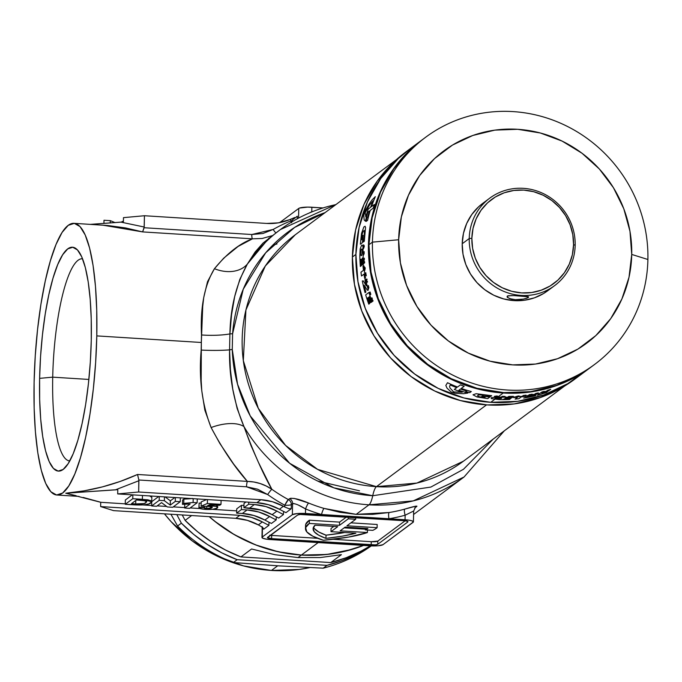 <?xml version="1.0" encoding="UTF-8"?>
<svg xmlns="http://www.w3.org/2000/svg" width="682" height="682" viewBox="0 0 682 682"><rect width="100%" height="100%" fill="white"/><g stroke="black" fill="none" stroke-linecap="round" stroke-linejoin="round"><path stroke-width="1.02" d="M82.539 258.776A101.268 22.574 -86.4 0 0 52.719 377.163L39.616 378.357A112.163 25.004 93.6 0 1 78.021 250.558A112.163 25.004 93.6 0 1 91.277 339.994L91.226 318.844L90.195 299.245L88.208 281.947L85.344 267.617L81.721 256.807L77.467 249.936L72.752 247.259L67.757 248.879L62.676 254.744L57.697 264.616L53.017 278.128L48.814 294.752L45.251 313.848L42.463 334.692L40.562 356.473L39.616 378.357L39.658 399.507L40.698 419.106L42.685 436.403L45.549 450.734L49.172 461.543L53.426 468.415L58.141 471.092L63.136 469.472L68.217 463.607L73.196 453.735L77.876 440.222L82.079 423.599L85.642 404.503L88.421 383.659L90.331 361.878L91.277 339.994A112.163 25.004 93.6 0 1 64.287 468.508A112.163 25.004 93.6 0 1 39.616 378.357L52.719 377.163A101.268 22.574 93.6 0 1 82.411 258.768A101.268 22.574 93.6 0 1 82.539 258.776M317.676 481.049L359.491 490.81M279.006 230.576A154.089 147.61 53.4 0 0 247.361 264.062L239.825 279.356L234.702 296.525L231.539 314.837L229.902 333.916L229.57 349.875A21.781 3.666 -1.9 0 1 232.264 349.465A147.551 141.353 -126.6 0 0 372.73 495.729L333.848 487.818L289.662 463.291L250.234 415.926L237.549 384.205L232.264 349.465A21.781 3.666 178.1 0 0 229.57 349.875L230.397 369.593L232.767 389.183L237.123 408.433L243.96 426.582A154.089 147.61 53.4 0 0 369.013 504.816A154.089 147.61 -126.6 0 1 243.96 426.582L251.061 445.696L258.41 462.319L271.837 489.267A154.089 147.61 53.4 0 0 288.375 499.574L290.677 498.252L294.36 498.457L308.614 503.043A154.089 147.61 53.4 0 0 324.035 508.414L340.011 512.293L356.175 514.356L369.013 504.816A21.781 4.859 -86.4 0 0 372.73 495.729A21.781 4.859 93.6 0 1 376.447 486.65L486.539 404.878L376.447 486.65A141.021 135.096 53.4 0 1 249.058 386.114A141.021 135.096 53.4 0 1 295.272 234.761L265.324 265.989L245.921 309.986L243.321 360.633L258.299 408.322L285.545 445.389L317.633 469.395L376.447 486.65A21.781 4.859 -86.4 0 0 372.73 495.729L430.845 487.076L463.47 469.293L493.248 439.046L463.47 469.293L430.845 487.076L372.73 495.729A21.781 4.859 93.6 0 1 369.013 504.816L413.258 500.886L464.067 476.991A154.089 147.61 -126.6 0 1 369.013 504.816L356.175 514.356L372.73 514.347L389.183 512.514A154.089 147.61 53.4 0 0 404.801 509.104L415.952 506.121L416.958 506.206L414.716 507.979L416.514 506.641A5.447 5.217 53.4 0 0 415.389 507.28M232.596 333.737A147.551 141.353 -126.6 0 1 325.084 212.622L294.641 227.413L265.699 252.783L243.261 289.177L232.596 333.737A21.781 4.186 -175.7 0 0 229.902 333.916A21.781 4.186 4.3 0 1 232.596 333.737L232.264 349.465L232.596 333.737M463.436 461.185L416.941 483.052L376.447 486.65A141.021 135.096 53.4 0 0 463.436 461.185L564.653 386.012M305.476 528.618A116.52 21.031 1.2 0 0 323.404 540.28L348.8 537.041L367.402 532.54L340.148 530.826L367.402 532.54L367.462 530.016L367.402 532.54A116.52 21.031 1.2 0 1 323.404 540.28L312.833 536.205L306.832 531.926L305.638 527.604L309.313 523.426L339.508 525.328L348.28 518.814L355.697 519.275L346.916 525.796L377.112 527.697L377.18 524.484L350.915 522.83L377.18 524.484L377.112 527.697A116.52 21.031 1.2 0 1 376.481 528.192A116.52 21.031 1.2 0 1 372.815 530.357L365.347 529.888L365.382 528.371L365.347 529.888A108.898 19.659 -178.8 0 0 367.879 528.533L345.169 527.101L340.148 530.826L345.169 527.101L367.879 528.533A108.898 19.659 1.2 0 1 365.347 529.888L372.815 530.357A116.52 21.031 1.2 0 0 376.481 528.192A116.52 21.031 1.2 0 0 377.112 527.697L346.916 525.796L355.697 519.275L355.731 517.664L355.697 519.275L348.28 518.814L348.314 517.195L348.28 518.814L339.508 525.328L339.568 522.114L346.362 517.075L339.568 522.114L309.381 520.213L309.313 523.426L339.508 525.328L339.568 522.114L309.381 520.213A116.52 21.031 -178.8 0 0 305.545 525.413L305.476 528.618A116.52 21.031 1.2 0 1 309.313 523.426L309.381 520.213L305.707 524.39L305.545 525.49M99.257 501.833L100.731 502.302L100.646 506.581L239.817 515.353L100.646 506.581L113.579 510.63L235.802 518.329L113.579 510.63L100.646 506.581L100.731 502.302L125.258 503.845L100.731 502.302L65.745 493.222L75.992 495.678L65.745 493.222L84.193 490.835L102.445 486.88L120.305 481.407L137.542 474.476L247.344 481.398L233.611 464.007L219.817 443.411L211.113 427.554L204.856 410.172L201.778 390.777L201.173 380.752L201.335 342.483L96.793 335.894A136.119 30.349 93.6 0 1 56.887 495.021A136.119 30.349 93.6 0 1 34.1 382.457A136.119 30.349 93.6 0 1 74.006 223.329A136.119 30.349 93.6 0 1 96.793 335.894L201.335 342.483L202.716 306.44L203.713 297.642L207.507 281.717L214.438 268.708L223.696 258.171L238.171 246.398L252.425 238.828L142.623 231.906L125.616 227.941L107.927 225.529L74.006 223.329M88.873 379.439L52.719 377.163L88.873 379.439M363.566 545.438L345.024 551.278L330.676 553.989L316.073 555.259L301.367 555.063L297.983 557.578L301.367 555.063L286.687 553.409L272.186 550.306L257.984 545.796L244.241 539.914L231.07 532.719L218.615 524.279L209.204 516.658L214.506 521.099L234.199 534.569L255.588 544.875L278.154 551.764L301.367 555.063A154.089 147.61 -126.6 0 1 209.204 516.658A154.089 147.61 53.4 0 0 301.367 555.063A154.089 147.61 53.4 0 0 363.566 545.438A154.089 147.61 -126.6 0 1 301.367 555.063L318.179 542.574L301.367 555.063L326.891 554.457L351.767 549.47L363.574 545.438M336.166 204.387L280.319 229.595L262.996 243.09L255.111 252.016L247.361 264.062A154.089 147.61 -126.6 0 1 280.319 229.595A154.089 147.61 -126.6 0 1 335.868 204.617M291.649 222.784L290.737 220.942A5.447 0.98 -178.8 0 0 293.32 220.994A5.447 0.98 1.2 0 1 290.737 220.942L290.771 219.178A161.165 154.396 -126.6 0 0 289.415 219.723A54.449 52.156 -126.6 0 1 266.671 223.432L144.448 215.734L266.671 223.432L278.299 222.861L289.415 219.723A161.165 154.396 -126.6 0 1 290.771 219.178L290.737 220.942A159.528 152.828 53.4 0 0 273.209 229.433L262.954 233.491L251.803 234.514L144.132 227.728L144.448 215.734L123.485 217.643L123.391 221.923L90.51 224.361M243.96 505.464L241.496 505.311L236.731 508.849L236.637 513.128L242.323 513.486L253.9 515.524L264.863 520.051A161.165 154.396 53.4 0 0 271.436 523.452L276.193 519.914A161.165 154.396 -126.6 0 1 269.629 516.513L258.666 511.977L247.089 509.948L242.323 513.486L236.637 513.128L241.402 509.59L247.089 509.948L241.402 509.59L241.496 505.311L243.96 505.464M236.688 510.869L212.486 509.343L236.688 510.869M199.971 508.55L190.201 507.937L199.971 508.55M184.694 507.587L173.271 506.871L184.694 507.587M166.698 506.453L157.175 505.856L166.698 506.453M151.677 505.507L143.211 504.978L151.677 505.507M70.152 494.271L65.745 493.222C90.749 491.006 114.678 484.757 137.542 474.476L138.847 480L137.542 474.476L247.344 481.398A5.447 1.211 -86.4 0 0 246.526 486.786A5.447 1.211 93.6 0 1 247.344 481.398C256.219 481.603 264.386 484.229 271.837 489.267A5.447 0.503 -54.5 0 0 267.659 494.544A5.447 0.503 125.5 0 1 271.837 489.267L266.168 485.985L260.089 483.529L253.798 481.986L247.344 481.398C234.932 467.545 222.861 449.6 211.113 427.554A32.668 15.626 159.6 0 1 243.96 426.582C253.977 453.394 263.269 474.288 271.837 489.267A154.089 147.61 53.4 0 0 288.375 499.574A5.447 0.682 -61.6 0 0 284.778 505.217A159.528 152.828 -126.6 0 1 267.659 494.544L246.526 486.786L138.847 480L138.898 480.725L115.386 489.855L65.745 493.222L117.781 489.633L117.696 493.913L138.659 492.003L138.898 480.725L115.386 489.855L117.781 489.633L117.696 493.913L256.867 502.685L268.444 504.714L279.407 509.249A161.165 154.396 53.4 0 0 285.98 512.651L291.24 508.738L288.708 508.61L284.744 506.99A161.165 154.396 -126.6 0 1 283.414 506.274L272.459 501.739L260.882 499.71L138.659 492.003L138.847 480L246.526 486.786L257.54 489.182L267.659 494.544A159.528 152.828 53.4 0 0 284.778 505.217L284.744 506.99A161.165 154.396 -126.6 0 1 283.414 506.274L279.407 509.249A161.165 154.396 53.4 0 0 285.98 512.651L291.24 508.738L288.708 508.61L284.744 506.99L284.778 505.217A5.447 0.98 -178.8 0 0 291.333 504.62L291.24 508.738L291.333 504.62A5.447 5.217 53.4 0 0 288.375 499.574L289.628 498.644C293.047 497.707 299.372 499.173 308.614 503.043A154.089 147.61 53.4 0 0 324.035 508.414L356.175 514.356L389.183 512.514A154.089 147.61 53.4 0 0 404.801 509.104C413.914 506.359 417.819 505.541 416.514 506.641A5.447 5.217 -126.6 0 0 415.415 507.263L413.65 511.048L413.42 521.849A10.886 1.969 1.2 0 1 413.13 522.293L383.037 544.637L378.16 545.762L369.934 545.839L266.483 539.164L262.655 538.175L262.263 537.032L292.356 514.68L292.587 503.691L291.333 504.62A5.447 0.98 1.2 0 1 284.778 505.217L288.375 499.574A5.447 5.217 -126.6 0 1 291.333 504.62L292.587 503.691L292.356 514.68L297.233 513.563L305.451 513.486L405.04 519.761L405.142 515.217A159.528 152.828 -126.6 0 1 388.97 518.746L408.91 520.161L411.8 520.775L413.42 521.918L383.037 544.637A10.886 1.969 1.2 0 1 369.934 545.839L270.345 539.564A10.886 1.969 1.2 0 1 261.965 537.467A10.886 1.969 1.2 0 1 262.263 537.032L292.356 514.68A10.886 1.969 1.2 0 1 305.451 513.486L321.529 514.501A159.528 152.828 -126.6 0 1 305.553 508.942L305.451 513.486L305.553 508.942L298.878 505.345M245.955 501.995L244.003 503.444L243.909 507.732L261.172 510.119L272.135 514.654A161.165 154.396 53.4 0 0 278.708 518.056L283.473 514.518A161.165 154.396 -126.6 0 1 276.901 511.116L265.937 506.581L254.36 504.552L249.595 508.09L243.909 507.732L248.674 504.194L254.36 504.552L248.674 504.194L248.717 502.174L248.674 504.194L243.909 507.732L244.003 503.444L245.955 501.995M192.375 498.423L191.395 498.593M190.338 498.738L183.842 499.13L182.571 500.077L183.842 499.13L191.557 498.568M132.299 494.834L125.335 500.008L125.249 504.296L135.138 504.919C143.928 505.251 149.153 504.586 150.807 502.932L151.745 501.705L142.385 499.309L142.47 495.482L142.385 499.309L132.768 498.704L132.854 494.868L132.768 498.704L125.249 504.296L125.335 500.008L132.299 494.834M151.813 497.604L151.165 496.513L149.051 495.763M151.736 497.059L151.165 496.513M174.814 497.519L170.355 500.835L165.104 496.905L170.355 500.835L174.814 497.519M158.718 496.505L151.754 501.671L158.718 496.505M206.714 499.522L201.19 501.875L206.714 499.522M204.089 507.74L198.914 507.664L199.11 503.086L199.025 507.365C198.377 508.337 200.593 509.028 205.691 509.437C211.923 509.633 215.819 509.164 217.379 508.03L216.467 506.411L207.635 505.618L209.877 504.663L219.732 505.285L221.002 504.348L207.388 503.487L201.096 506.163L209.417 506.445L211.991 507.715L206.765 508.567L204.174 507.536L199.025 507.365L199.11 503.086L201.164 503.154L199.11 503.086L199.127 503.717M311.87 207.226L311.776 211.77A159.528 152.828 -126.6 0 1 312.68 211.522A159.528 152.828 -126.6 0 0 311.776 211.77L311.87 207.226A10.886 1.969 -178.8 0 0 298.767 208.419L298.563 218.061L298.767 208.419L299.458 208.07L307.625 207.115L322.791 207.916L311.87 207.226M69.803 460.921A101.268 22.574 93.6 0 1 69.675 460.913A101.268 22.574 93.6 0 1 52.719 377.163A101.268 22.574 -86.4 0 0 69.803 460.921M297.369 216.228L292.101 220.141L297.369 216.228L297.318 218.734L297.369 216.228L296.508 216.714M294.803 217.498L292.817 218.342L294.803 217.498M290.771 219.178L292.817 218.342L290.771 219.178M34.1 382.457L35.251 355.893L37.561 329.457L40.937 304.172L45.268 280.993L50.366 260.814L56.043 244.42L62.079 232.434L68.251 225.324L74.312 223.355L80.033 226.603L85.19 234.949L89.598 248.06L93.067 265.451L95.48 286.44L96.733 310.225L96.793 335.894L95.642 362.457L93.332 388.893L89.956 414.179L85.625 437.358L80.527 457.537L74.85 473.93L68.814 485.916L62.642 493.026L56.58 494.996L50.86 491.748L45.703 483.402L41.295 470.29L37.825 452.899L35.413 431.911L34.151 408.126L34.1 382.457M261.504 526.692L263.661 529.232L268.921 525.319L268.989 522.233L268.921 525.319A161.165 154.396 -126.6 0 1 262.348 521.918L258.342 524.893A54.449 52.156 53.4 0 0 235.802 518.329L247.378 520.366L258.342 524.893A161.165 154.396 53.4 0 0 259.663 525.609L262.937 527.749L263.661 529.232L268.921 525.319A161.165 154.396 -126.6 0 1 262.348 521.918L251.394 517.382L239.817 515.353L235.802 518.329L239.817 515.353A54.449 52.156 -126.6 0 1 262.348 521.918L258.342 524.893A161.165 154.396 53.4 0 0 259.663 525.609L259.714 525.634M276.261 516.837L276.193 519.914A161.165 154.396 -126.6 0 1 269.629 516.513L264.863 520.051A161.165 154.396 53.4 0 0 271.436 523.452L276.193 519.914L276.261 516.837M283.533 511.432L283.473 514.518A161.165 154.396 -126.6 0 1 276.901 511.116L272.135 514.654A161.165 154.396 53.4 0 0 278.708 518.056L283.473 514.518L283.533 511.432M117.696 493.913L138.659 492.003L260.882 499.71L256.867 502.685L117.696 493.913M263.661 529.232L263.721 528.644M262.459 527.365L262.263 537.032L262.459 527.365M403.787 520.69L300.089 514.45L297.65 515.012L267.48 537.748L271.598 538.627L375.305 544.867L377.743 544.304L407.836 521.96L407.171 521.201L403.787 520.69A5.447 0.98 1.2 0 1 407.981 521.739A5.447 0.98 1.2 0 1 407.836 521.96L377.743 544.304L377.811 541.09L405.117 520.809L377.811 541.09L377.743 544.304A5.447 0.98 1.2 0 1 371.187 544.901L371.255 541.696A5.447 0.98 -178.8 0 0 377.811 541.09L371.255 541.696L371.187 544.901L271.598 538.627L271.666 535.413L317.659 538.311L271.666 535.413L271.598 538.627A5.447 0.98 1.2 0 1 267.412 537.587A5.447 0.98 1.2 0 1 267.557 537.365L297.65 515.012A5.447 0.98 1.2 0 1 304.198 514.416L403.787 520.69M293.874 503.512L292.587 503.691C294.88 503.325 299.202 505.081 305.553 508.942A5.447 0.835 112.2 0 1 308.614 503.043A5.447 0.835 -67.8 0 0 305.553 508.942A159.528 152.828 -126.6 0 0 321.529 514.501A5.447 0.972 106.1 0 1 324.035 508.414A5.447 0.972 -73.9 0 0 321.529 514.501L388.97 518.746A5.447 1.398 80.8 0 1 389.183 512.514A5.447 1.398 -99.2 0 0 388.97 518.746A159.528 152.828 -126.6 0 0 405.142 515.217A5.447 1.466 74.5 0 1 404.801 509.104A5.447 1.466 -105.5 0 0 405.142 515.217L413.445 511.125L405.142 515.217L405.04 519.761A10.886 1.969 1.2 0 1 413.42 521.849M309.722 212.733L311.776 211.77L309.722 212.733M279.646 222.622L298.767 208.419L279.646 222.622M407.845 521.508L407.836 521.96L407.845 521.508M333.114 539.292L371.255 541.696L333.114 539.292M270.336 535.302A5.447 0.98 -178.8 0 0 271.666 535.413L269.74 535.217M344.146 527.859L365.364 529.198L344.146 527.859M355.868 533.23L330.975 531.662L337.752 526.632L315.033 525.2L313.115 528.482L314.334 531.841L318.656 535.165L325.953 538.379L342.526 536.112L355.868 533.23L330.975 531.662L337.752 526.632L315.033 525.2A108.898 19.659 1.2 0 0 313.098 528.78L313.098 528.763A108.898 19.659 1.2 0 0 325.953 538.379L326.022 535.174L325.953 538.379A108.898 19.659 1.2 0 0 355.868 533.23M313.498 527.186A108.898 19.659 -178.8 0 0 326.022 535.174A108.898 19.659 -178.8 0 0 344.7 532.523L326.022 535.174L318.724 531.96L314.402 528.627M333.822 526.385L331.043 528.448L330.975 531.662L331.043 528.448L333.822 526.385M123.391 221.923L120.995 222.144L144.209 227.012L144.448 215.734L123.485 217.643L123.391 221.923M211.113 427.554C202.008 404.375 198.701 378.553 201.181 350.079A32.668 4.032 -178.7 0 0 229.57 349.875C229.016 376.754 233.815 402.329 243.96 426.582A32.668 15.626 -20.4 0 0 211.113 427.554M201.181 350.079L201.497 334.964A32.668 7.741 -178.9 0 0 229.902 333.916L229.57 349.875A32.668 4.032 1.3 0 1 201.181 350.079M269.117 237.924L247.361 264.062A32.668 24.075 29.8 0 1 214.438 268.708C226.961 253.474 239.629 243.508 252.425 238.828L262.144 238.478L272.084 235.708M201.497 334.964C200.176 307.258 204.489 285.17 214.438 268.708A32.668 24.075 -150.2 0 0 247.361 264.062C236.279 284.027 230.465 307.318 229.902 333.916A32.668 7.741 1.1 0 1 201.497 334.964M292.587 503.691A5.447 5.217 53.4 0 0 289.628 498.644A5.447 5.217 -126.6 0 1 292.587 503.691M272.783 245.128L277.003 243.96M83.195 497.451L99.137 501.799M252.425 238.828L142.623 231.906L144.132 227.728L251.803 234.514A5.447 1.211 -86.4 0 0 252.425 238.828A5.447 1.211 93.6 0 1 251.803 234.514L273.209 229.433A5.447 1.552 -119.6 0 0 275.937 232.843A5.447 1.552 60.4 0 1 273.209 229.433A159.528 152.828 -126.6 0 1 290.737 220.942A5.447 1.517 -112.1 0 0 291.316 222.187M90.518 224.369L120.995 222.144L144.209 227.012L142.623 231.906L102.607 225.128M264.863 520.051A54.449 52.156 53.4 0 0 242.323 513.486L247.089 509.948A54.449 52.156 -126.6 0 1 269.629 516.513L264.863 520.051M272.135 514.654A54.449 52.156 53.4 0 0 249.595 508.09L254.36 504.552A54.449 52.156 -126.6 0 1 276.901 511.116L272.135 514.654M279.407 509.249A54.449 52.156 53.4 0 0 256.867 502.685L260.882 499.71A54.449 52.156 -126.6 0 1 283.414 506.274L279.407 509.249M236.637 513.128L236.731 508.849L241.496 505.311L241.402 509.59L236.637 513.128M149.725 495.933L151.839 497.417L151.745 501.705M131.473 503.666L136.451 499.957L143.518 500.46L146.715 501.611L145.914 502.583C145.155 503.776 141.745 504.22 135.701 503.93L131.473 503.666L136.451 499.957L145.812 500.895L146.69 501.458L145.914 502.583L145.948 500.938L145.914 502.583L143.996 503.546L135.701 503.93L135.778 500.469L135.701 503.93L131.473 503.666M132.768 498.704L125.249 504.296L143.518 504.953L148.966 503.879L151.719 501.884L151.08 500.801L147.892 499.829L132.768 498.704M156.621 506.274L161.523 502.625L167.363 506.948L172.716 507.289L180.236 501.696L180.321 497.86L180.236 501.696L175.283 501.381L175.368 497.553L175.283 501.381L170.261 505.115L170.355 500.835L170.261 505.115L164.362 500.699L164.439 496.863L164.362 500.699L159.187 500.366L159.264 496.539L159.187 500.366L151.668 505.959L151.754 501.671L151.668 505.959L156.621 506.274L151.668 505.959L159.187 500.366L164.362 500.699L170.261 505.115L175.283 501.381L180.236 501.696L172.716 507.289L167.363 506.948L161.523 502.625L156.621 506.274M197.166 502.762L193.091 502.506L193.177 498.67L193.091 502.506L183.748 503.41L183.842 499.13L183.748 503.41L182.478 504.356L182.571 500.077L182.478 504.356L190.159 503.972L184.686 508.039L184.762 504.322L184.686 508.039L189.639 508.354L197.166 502.762L197.243 498.926L197.166 502.762L193.091 502.506L183.748 503.41L182.478 504.356L190.159 503.972L184.686 508.039L189.639 508.354L197.166 502.762M199.025 507.365L199.434 508.312L202.503 509.122L212.537 509.335L217.379 508.03L217.865 505.166M217.379 508.03L217.771 507.22L216.467 506.411L216.492 505.081L216.467 506.411L211.531 505.635L211.548 504.774L211.531 505.635L207.635 505.618L209.877 504.663L219.732 505.285L221.002 504.348L221.087 500.435L221.002 504.348L207.388 503.487L207.464 499.574L207.388 503.487L201.096 506.163L201.19 501.875L201.096 506.163L209.971 506.487L212.307 507.365L211.991 507.715L212 506.922L211.377 508.064L208.3 508.584L206.765 508.567L206.816 506.428L206.765 508.567L204.472 508.124L204.191 506.479L204.174 507.536M212.324 507.28L211.991 507.715M122.376 221.411L123.399 221.48L121.447 222.102L122.376 221.411M110.296 220.653L115.181 222.647L110.296 220.653L110.245 223.031L110.296 220.653L104.005 220.252L110.296 220.653M103.937 223.483L104.005 220.252L103.937 223.483M370.982 545.89A154.089 147.61 -126.6 0 1 326.993 565.361L323.2 568.183L277.693 565.796L271.419 570.45A147.005 140.833 53.4 0 0 309.858 567.577M330.753 562.573A154.089 147.61 53.4 0 0 370.42 545.864L361.076 551.124L346.26 557.706L330.753 562.573L240.925 556.913L251.581 548.993L274.889 554.696L297.983 557.578L320.327 557.561L341.409 554.654L330.753 562.573L240.925 556.913L251.581 548.993L274.889 554.696L297.983 557.578L320.327 557.561L341.409 554.654L330.753 562.573M309.867 567.577L299.381 569.427L271.419 570.45L277.693 565.796L233.372 562.522A154.089 147.61 -126.6 0 1 177.567 526.001A154.089 147.61 53.4 0 0 233.372 562.522L237.166 559.7A154.089 147.61 -126.6 0 1 181.361 523.179L177.567 526.001L170.918 514.245L177.567 526.001L181.361 523.179L193.833 534.526L207.405 544.475L221.906 552.897L237.166 559.7L326.993 565.361L323.2 568.183A154.089 147.61 53.4 0 0 371.255 545.907A154.089 147.61 -126.6 0 1 323.2 568.183L277.693 565.796L233.372 562.522L237.166 559.7L326.993 565.361L342.5 560.493L357.317 553.92L371.264 545.702M185.12 520.383A154.089 147.61 53.4 0 0 240.925 556.913L225.665 550.101L211.164 541.678L197.592 531.73L185.12 520.383L182.239 514.953L185.12 520.383L191.633 515.549L185.12 520.383M176.817 514.612L181.361 523.179L176.817 514.612M271.419 570.45L243.576 565.915L216.919 556.001L192.469 541.082L171.173 521.739L164.447 513.836A147.005 140.833 53.4 0 0 271.419 570.45M521.645 299.424L515.328 299.696L511.457 299.142L507.647 297.574L507.101 297.011L507.945 295.775L514.023 295.587L528.593 296.815L526.674 298.247L523.563 299.083L515.328 299.696L509.863 298.682L507.101 297.011L507.255 296.09L512.122 295.511M513.998 295.579L527.101 296.448L528.593 296.815L528.448 297.42L528.456 296.747L527.749 297.812L523.563 299.083M425.764 137.167L422.252 139.776A141.566 135.616 53.4 0 0 368.936 244.744L372.44 242.136A141.566 135.616 -126.6 0 1 425.764 137.167A141.566 135.616 -126.6 0 1 572.096 128.907A141.566 135.616 -126.6 0 1 647.9 259.492A141.566 135.616 53.4 0 0 513.086 111.601A141.566 135.616 53.4 0 0 372.44 242.136L398.646 239.749A119.785 114.755 -126.6 0 1 517.655 129.299A119.785 114.755 -126.6 0 1 631.728 254.429L647.9 259.492L631.728 254.429L629.009 277.267L621.907 298.946L610.714 318.639L595.846 335.57L577.884 349.107L557.501 358.723L535.506 364.052L512.719 364.879L490.034 361.187L468.312 353.106L448.389 340.949L431.033 325.186L416.915 306.423L406.574 285.383L400.402 262.868L398.646 239.749L401.366 216.902L408.467 195.231L419.66 175.538L434.528 158.608L452.49 145.07L472.865 135.454L494.868 130.126L517.655 129.299L540.34 132.99L562.062 141.072L581.985 153.228L599.342 168.991L613.459 187.755L623.8 208.794L629.972 231.309L631.728 254.429A119.785 114.755 -126.6 0 1 512.719 364.879A119.785 114.755 -126.6 0 1 398.646 239.749L372.44 242.136A141.566 135.616 53.4 0 0 507.255 390.019A141.566 135.616 53.4 0 0 647.9 259.492A141.566 135.616 -126.6 0 1 594.576 364.461A141.566 135.616 -126.6 0 1 448.244 372.722A141.566 135.616 -126.6 0 1 372.44 242.136L368.936 244.744L371.008 272.067L378.297 298.673L390.522 323.541L407.214 345.714L427.716 364.35L451.262 378.715L476.931 388.263L503.742 392.627L530.673 391.647L556.674 385.356L580.757 373.992L591.592 366.677M489.744 198.164L482.72 203.381A54.449 52.156 53.4 0 0 462.217 243.747L469.233 238.538A54.449 52.156 -126.6 0 1 489.744 198.164A54.449 52.156 -126.6 0 1 546.026 194.984A54.449 52.156 -126.6 0 1 575.182 245.213A54.449 52.156 53.4 0 0 523.333 188.334A54.449 52.156 53.4 0 0 469.233 238.538L471.859 238.299A52.267 50.076 -126.6 0 1 523.785 190.099A52.267 50.076 -126.6 0 1 573.562 244.702L575.182 245.213L573.562 244.702L572.377 254.667L569.282 264.13L564.398 272.723L557.91 280.114L550.067 286.014L541.176 290.217L531.576 292.535L521.636 292.902L511.73 291.291L502.25 287.761L493.563 282.459L485.993 275.579L479.83 267.395L475.311 258.214L472.626 248.384L471.859 238.299L473.044 228.334L476.138 218.871L481.023 210.278L487.511 202.886L495.354 196.979L504.245 192.784L513.844 190.466L523.785 190.099L533.691 191.71L543.162 195.24L551.857 200.542L559.428 207.422L565.591 215.606L570.101 224.787L572.795 234.617L573.562 244.702A52.267 50.076 -126.6 0 1 521.636 292.902A52.267 50.076 -126.6 0 1 471.859 238.299L469.233 238.538A54.449 52.156 53.4 0 0 521.091 295.417A54.449 52.156 53.4 0 0 575.182 245.213A54.449 52.156 -126.6 0 1 554.671 285.579A54.449 52.156 -126.6 0 1 498.389 288.759A54.449 52.156 -126.6 0 1 469.233 238.538L462.217 243.747A54.449 52.156 53.4 0 0 491.372 293.976A54.449 52.156 53.4 0 0 547.655 290.796L554.671 285.579M590.552 367.453A141.566 135.616 -126.6 0 1 503.239 393.002A141.566 135.616 -126.6 0 1 375.364 292.092A141.566 135.616 -126.6 0 1 421.723 140.16L405.705 152.069A141.566 135.616 53.4 0 0 352.381 257.037L355.893 254.429A141.566 135.616 -126.6 0 1 409.217 149.46A141.566 135.616 53.4 0 0 362.815 301.393A141.566 135.616 53.4 0 0 490.708 402.312L463.888 397.947L438.219 388.399L414.682 374.034L394.17 355.407L377.487 333.225L365.262 308.358L357.973 281.751L355.893 254.429L352.381 257.037A141.566 135.616 53.4 0 0 428.185 387.623A141.566 135.616 53.4 0 0 574.517 379.363L578.029 376.754A141.566 135.616 -126.6 0 1 431.697 385.015A141.566 135.616 -126.6 0 1 355.893 254.429L359.107 227.438L367.496 201.812L380.727 178.548L398.297 158.531L409.729 149.077L398.297 158.531L380.727 178.548L367.496 201.812L359.107 227.438L355.893 254.429L357.973 281.751L365.262 308.358L377.487 333.225L394.17 355.407L414.682 374.034L438.219 388.399L463.888 397.947L490.708 402.312A141.566 135.616 53.4 0 0 578.029 376.754L590.569 367.436M406.225 151.677L394.784 161.14L377.214 181.156L363.983 204.421L355.595 230.047L352.381 257.037L354.461 284.36L361.75 310.966L373.975 335.834L390.658 358.007L411.169 376.635L434.707 390.999L460.384 400.556L487.195 404.92L514.117 403.94L540.118 397.649L564.202 386.285L575.045 378.97M584.159 371.903L567.714 383.676L543.631 395.04L517.629 401.331L490.708 402.312L494.663 399.371L490.708 402.312L517.629 401.331L543.631 395.04L567.714 383.676L584.159 371.903M422.772 139.392L411.331 148.846L393.761 168.863L380.53 192.128L372.15 217.754L368.936 244.744A141.566 135.616 53.4 0 0 444.732 375.33A141.566 135.616 53.4 0 0 591.072 367.069L594.576 364.461M482.924 203.227L478.525 206.868L471.765 214.566L466.676 223.517L463.453 233.372L462.217 243.747L463.01 254.258L465.815 264.497L470.52 274.062L476.94 282.587L484.825 289.748L493.879 295.28L503.751 298.946L514.066 300.626L524.424 300.25L534.424 297.829L543.682 293.456L551.047 288.034M528.593 296.815L528.448 297.42M498.857 399.558L491.338 398.638L491.168 397.742L497.937 396.941L502.114 397.137A141.566 135.616 53.4 0 0 512.745 397.069L511.977 397.64A141.566 135.616 -126.6 0 1 505.422 397.785L505.567 398.118A141.566 135.616 53.4 0 0 511.338 397.981L510.596 398.535A141.566 135.616 -126.6 0 1 504.816 398.672L503.717 399.055A141.566 135.616 53.4 0 0 510.272 398.91L509.497 399.482A141.566 135.616 -126.6 0 1 498.857 399.558A141.566 135.616 53.4 0 0 509.497 399.482L510.272 398.91A141.566 135.616 -126.6 0 1 503.717 399.055L504.816 398.672A141.566 135.616 53.4 0 0 510.596 398.535L511.338 397.981A141.566 135.616 -126.6 0 1 505.567 398.118L505.422 397.785A141.566 135.616 53.4 0 0 511.977 397.64L512.745 397.069A141.566 135.616 -126.6 0 1 502.114 397.137L497.937 396.941L503.239 393.002L497.937 396.941L491.168 397.742L491.338 398.638L498.857 399.558M549.181 390.104L547.544 390.641A141.566 135.616 -126.6 0 1 546.93 390.837L547.629 390.317A141.566 135.616 53.4 0 0 548.558 390.019L550.118 389.507A141.566 135.616 53.4 0 0 550.715 389.303L550.024 389.814A141.566 135.616 -126.6 0 1 549.181 390.104A141.566 135.616 53.4 0 0 550.024 389.814L550.715 389.303A141.566 135.616 -126.6 0 1 550.118 389.507L548.558 390.019A141.566 135.616 -126.6 0 1 547.629 390.317L546.93 390.837A141.566 135.616 53.4 0 0 547.544 390.641L549.181 390.104M542.011 392.227A141.566 135.616 53.4 0 0 543.665 391.766L543.563 391.843A141.566 135.616 -126.6 0 1 541.244 392.482L541.943 391.962A141.566 135.616 53.4 0 0 544.262 391.323L544.142 391.408A141.566 135.616 -126.6 0 1 542.488 391.869L542.309 392.005A141.566 135.616 53.4 0 0 543.904 391.562L543.793 391.639A141.566 135.616 -126.6 0 1 542.19 392.09L542.19 392.09A141.566 135.616 53.4 0 0 543.793 391.639L543.904 391.562A141.566 135.616 -126.6 0 1 542.309 392.005L542.488 391.869A141.566 135.616 53.4 0 0 544.142 391.408L544.262 391.323A141.566 135.616 -126.6 0 1 541.943 391.962L541.244 392.482A141.566 135.616 53.4 0 0 543.563 391.843L543.665 391.766A141.566 135.616 -126.6 0 1 542.011 392.227M518.823 396.319A141.566 135.616 -126.6 0 1 517.101 396.455L516.598 396.6A141.566 135.616 -126.6 0 1 515.882 396.651L518.132 396.012A141.566 135.616 53.4 0 0 518.925 395.952L519.803 396.327A141.566 135.616 -126.6 0 1 519.019 396.404L519.019 396.404A141.566 135.616 53.4 0 0 519.803 396.327L518.925 395.952A141.566 135.616 -126.6 0 1 518.132 396.012L515.882 396.651A141.566 135.616 53.4 0 0 516.598 396.6L517.101 396.455A141.566 135.616 53.4 0 0 518.823 396.319M509.88 396.915L509.301 396.489L508.695 396.933A141.566 135.616 -126.6 0 1 508.073 396.941L508.772 396.421A141.566 135.616 53.4 0 0 509.897 396.404L512.233 396.344A141.566 135.616 53.4 0 0 513.367 396.302L512.668 396.822A141.566 135.616 -126.6 0 1 512.003 396.847L510.844 396.89A141.566 135.616 -126.6 0 1 509.88 396.915A141.566 135.616 53.4 0 0 510.844 396.89L512.003 396.847A141.566 135.616 53.4 0 0 512.668 396.822L513.367 396.302A141.566 135.616 -126.6 0 1 512.233 396.344L509.897 396.404A141.566 135.616 -126.6 0 1 508.772 396.421L508.073 396.941A141.566 135.616 53.4 0 0 508.695 396.933L509.301 396.489L509.88 396.915M503.58 396.702A141.566 135.616 -126.6 0 1 502.489 396.668L502.216 396.864A141.566 135.616 -126.6 0 1 501.577 396.847L502.276 396.327A141.566 135.616 53.4 0 0 504.237 396.387L505.174 396.515L504.603 396.933A141.566 135.616 -126.6 0 1 503.802 396.915L503.802 396.915A141.566 135.616 53.4 0 0 504.603 396.933L505.174 396.515L504.237 396.387A141.566 135.616 -126.6 0 1 502.276 396.327L501.577 396.847A141.566 135.616 53.4 0 0 502.216 396.864L502.489 396.668A141.566 135.616 53.4 0 0 503.58 396.702M517.604 397.265A141.566 135.616 -126.6 0 1 513.367 397.572L514.134 397.001A141.566 135.616 53.4 0 0 526.419 395.739L525.652 396.31A141.566 135.616 -126.6 0 1 521.346 396.881L518.866 398.723A141.566 135.616 -126.6 0 1 515.123 399.106L517.604 397.265L515.123 399.106A141.566 135.616 53.4 0 0 518.866 398.723L521.346 396.881A141.566 135.616 53.4 0 0 525.652 396.31L526.419 395.739A141.566 135.616 -126.6 0 1 514.134 397.001L513.367 397.572A141.566 135.616 53.4 0 0 517.604 397.265M532.778 395.048A141.566 135.616 -126.6 0 1 526.879 396.123L527.646 395.543A141.566 135.616 53.4 0 0 538.311 393.403L529.283 396.643A141.566 135.616 53.4 0 0 536.043 395.168L535.225 395.773A141.566 135.616 -126.6 0 1 523.699 398.075L532.778 395.048L523.699 398.075A141.566 135.616 53.4 0 0 535.225 395.773L536.043 395.168A141.566 135.616 -126.6 0 1 529.283 396.643L538.311 393.403A141.566 135.616 -126.6 0 1 527.646 395.543L526.879 396.123A141.566 135.616 53.4 0 0 532.778 395.048M540.596 392.823A141.566 135.616 53.4 0 0 549.675 390.078L548.899 390.65A141.566 135.616 -126.6 0 1 543.443 392.389L542.991 392.721A141.566 135.616 53.4 0 0 548.183 391.076L547.433 391.639A141.566 135.616 -126.6 0 1 542.241 393.275L541.738 393.659A141.566 135.616 53.4 0 0 547.194 391.92L546.418 392.5A141.566 135.616 -126.6 0 1 537.339 395.236L540.596 392.823L537.339 395.236A141.566 135.616 53.4 0 0 546.418 392.5L547.194 391.92A141.566 135.616 -126.6 0 1 541.738 393.659L542.241 393.275A141.566 135.616 53.4 0 0 547.433 391.639L548.183 391.076A141.566 135.616 -126.6 0 1 542.991 392.721L543.443 392.389A141.566 135.616 53.4 0 0 548.899 390.65L549.675 390.078A141.566 135.616 -126.6 0 1 540.596 392.823M535.694 393.454A141.566 135.616 53.4 0 0 537.757 393.002L538.43 392.926L537.859 393.335A141.566 135.616 -126.6 0 1 537.237 393.48L537.075 393.378A141.566 135.616 -126.6 0 1 535.967 393.625L535.694 393.829A141.566 135.616 -126.6 0 1 534.995 393.974L535.694 393.454L534.995 393.974A141.566 135.616 53.4 0 0 535.694 393.829L535.967 393.625A141.566 135.616 53.4 0 0 537.075 393.378L537.237 393.48A141.566 135.616 53.4 0 0 537.859 393.335L538.43 392.926L537.757 393.002A141.566 135.616 -126.6 0 1 535.694 393.454M524.168 395.475A141.566 135.616 -126.6 0 1 522.949 395.628L523.068 395.534A141.566 135.616 53.4 0 0 526.078 395.151L525.958 395.245A141.566 135.616 -126.6 0 1 524.739 395.407L524.151 395.841A141.566 135.616 -126.6 0 1 523.588 395.91L524.168 395.475L523.588 395.91A141.566 135.616 53.4 0 0 524.151 395.841L524.739 395.407A141.566 135.616 53.4 0 0 525.958 395.245L526.078 395.151A141.566 135.616 -126.6 0 1 523.068 395.534L522.949 395.628A141.566 135.616 53.4 0 0 524.168 395.475M529.888 394.571L531.593 394.273A141.566 135.616 53.4 0 0 532.216 394.153L529.991 394.98L528.763 395.108L529.258 394.673A141.566 135.616 53.4 0 0 529.888 394.571A141.566 135.616 -126.6 0 1 529.258 394.673L528.763 395.108L529.991 394.98L532.216 394.153A141.566 135.616 -126.6 0 1 531.593 394.273L529.888 394.571M367.018 279.637L366.584 280.975L366.882 281.76L367.385 281.385A141.566 135.616 53.4 0 0 367.521 282.016L366.882 282.331L366.456 281.061L366.302 279.586L366.89 279.006A141.566 135.616 53.4 0 0 367.018 279.637A141.566 135.616 -126.6 0 1 366.89 279.006L366.302 279.586L366.456 281.061L366.882 282.331L367.521 282.016A141.566 135.616 -126.6 0 1 367.385 281.385L366.882 281.76L366.584 280.975L367.018 279.637M365.859 274.028A141.566 135.616 -126.6 0 1 365.663 272.783L365.782 272.689A141.566 135.616 53.4 0 0 366.285 275.758L366.166 275.843A141.566 135.616 -126.6 0 1 365.953 274.599L365.373 275.034A141.566 135.616 -126.6 0 1 365.279 274.454L365.859 274.028L365.279 274.454A141.566 135.616 53.4 0 0 365.373 275.034L365.953 274.599A141.566 135.616 53.4 0 0 366.166 275.843L366.285 275.758A141.566 135.616 -126.6 0 1 365.782 272.689L365.663 272.783A141.566 135.616 53.4 0 0 365.859 274.028M368.357 285.579A141.566 135.616 53.4 0 0 368.894 287.676L368.416 289.023A141.566 135.616 -126.6 0 1 368.246 288.384L368.399 287.744A141.566 135.616 -126.6 0 1 368.11 286.611L367.837 286.807A141.566 135.616 -126.6 0 1 367.658 286.099L368.357 285.579L367.658 286.099A141.566 135.616 53.4 0 0 367.837 286.807L368.11 286.611A141.566 135.616 53.4 0 0 368.399 287.744L368.246 288.384A141.566 135.616 53.4 0 0 368.416 289.023L368.894 287.676A141.566 135.616 -126.6 0 1 368.357 285.579M368.953 292.45A141.566 135.616 53.4 0 0 372.031 301.759L371.264 302.339A141.566 135.616 -126.6 0 1 369.329 296.73L368.877 297.062A141.566 135.616 53.4 0 0 370.71 302.39L369.959 302.944A141.566 135.616 -126.6 0 1 368.127 297.616L367.615 298A141.566 135.616 53.4 0 0 369.559 303.601L368.783 304.181A141.566 135.616 -126.6 0 1 365.697 294.863L368.953 292.45L365.697 294.863A141.566 135.616 53.4 0 0 368.783 304.181L369.559 303.601A141.566 135.616 -126.6 0 1 367.615 298L368.127 297.616A141.566 135.616 53.4 0 0 369.959 302.944L370.71 302.39A141.566 135.616 -126.6 0 1 368.877 297.062L369.329 296.73A141.566 135.616 53.4 0 0 371.264 302.339L372.031 301.759A141.566 135.616 -126.6 0 1 368.953 292.45M366.26 285.818A141.566 135.616 -126.6 0 1 364.955 279.791L365.723 279.219A141.566 135.616 53.4 0 0 368.28 290.114L367.334 290.251L364.162 285.187A141.566 135.616 53.4 0 0 365.893 292.092L365.075 292.697A141.566 135.616 -126.6 0 1 362.338 280.924L363.412 280.941L366.26 285.818L363.412 280.941L362.338 280.924A141.566 135.616 53.4 0 0 365.075 292.697L365.893 292.092A141.566 135.616 -126.6 0 1 364.162 285.187L367.334 290.251L368.28 290.114A141.566 135.616 -126.6 0 1 365.723 279.219L364.955 279.791A141.566 135.616 53.4 0 0 366.26 285.818M363.446 270.345A141.566 135.616 -126.6 0 1 362.969 266.04L363.736 265.469A141.566 135.616 53.4 0 0 365.484 277.966L364.717 278.537A141.566 135.616 -126.6 0 1 363.975 274.155L361.494 275.997A141.566 135.616 -126.6 0 1 360.957 272.195L363.446 270.345L360.957 272.195A141.566 135.616 53.4 0 0 361.494 275.997L363.975 274.155A141.566 135.616 53.4 0 0 364.717 278.537L365.484 277.966A141.566 135.616 -126.6 0 1 363.736 265.469L362.969 266.04A141.566 135.616 53.4 0 0 363.446 270.345M360.352 266.474A141.566 135.616 -126.6 0 1 359.849 255.69L360.164 248.913L361.69 245.094L362.44 245.136L362.96 246.816L363.097 253.278A141.566 135.616 53.4 0 0 363.608 264.062L362.841 264.633A141.566 135.616 -126.6 0 1 362.423 257.984L362.006 258.921A141.566 135.616 53.4 0 0 362.372 264.778L361.622 265.332A141.566 135.616 -126.6 0 1 361.255 259.475L360.718 259.245A141.566 135.616 53.4 0 0 361.128 265.895L360.352 266.474L361.128 265.895A141.566 135.616 -126.6 0 1 360.718 259.245L361.255 259.475A141.566 135.616 53.4 0 0 361.622 265.332L362.372 264.778A141.566 135.616 -126.6 0 1 362.006 258.921L362.423 257.984A141.566 135.616 53.4 0 0 362.841 264.633L363.608 264.062A141.566 135.616 -126.6 0 1 363.097 253.278L362.96 246.816L362.44 245.136L361.69 245.094L360.164 248.913L359.849 255.69A141.566 135.616 53.4 0 0 360.352 266.474M362.44 242.656L360.352 244.207L361.528 233.415L363.813 227.046L365.075 226.219L365.561 227.566L364.282 241.292L363.378 241.957L364.384 234.992L364.214 230.388L362.943 231.701L362.023 234.634L361.349 239.842L361.972 239.373A141.566 135.616 -126.6 0 1 362.389 235.742L363.191 235.145A141.566 135.616 53.4 0 0 362.44 242.656A141.566 135.616 -126.6 0 1 363.191 235.145L362.389 235.742A141.566 135.616 53.4 0 0 361.972 239.373L361.349 239.842L362.023 234.634L362.943 231.701L364.214 230.388L364.384 234.992L363.378 241.957L364.282 241.292L365.561 227.566L365.075 226.219L363.813 227.046L361.528 233.415L360.352 244.207L362.44 242.656M363.796 215.248L364.819 211.752L368.911 204.344L371.92 200.022L375.347 196.646A141.566 135.616 53.4 0 0 371.494 206.629L374.392 204.481A141.566 135.616 53.4 0 0 373.173 208.215L370.283 210.363A141.566 135.616 53.4 0 0 367.589 220.414L366.098 221.437A141.566 135.616 -126.6 0 1 367.052 217.515L367.743 217.004A141.566 135.616 -126.6 0 1 369.456 210.977L367.862 212.153A141.566 135.616 53.4 0 0 365.416 221.164L364.162 219.996L363.796 215.248L364.162 219.996L365.416 221.164A141.566 135.616 -126.6 0 1 367.862 212.153L369.456 210.977A141.566 135.616 53.4 0 0 367.743 217.004L367.052 217.515A141.566 135.616 53.4 0 0 366.098 221.437L367.589 220.414A141.566 135.616 -126.6 0 1 370.283 210.363L373.173 208.215A141.566 135.616 -126.6 0 1 374.392 204.481L371.494 206.629A141.566 135.616 -126.6 0 1 375.347 196.646L371.92 200.022L368.911 204.344L364.819 211.752L363.796 215.248M489.838 397.06L487.749 398.62L476.974 396.967L473.01 394.801L476.172 393.71L491.679 395.696L490.776 396.37L484.476 395.176L478.312 394.887L477.528 395.858L479.506 396.745L484.561 397.632L485.183 397.163A141.566 135.616 -126.6 0 1 481.577 396.592L482.379 395.995A141.566 135.616 53.4 0 0 489.838 397.06A141.566 135.616 -126.6 0 1 482.379 395.995L481.577 396.592A141.566 135.616 53.4 0 0 485.183 397.163L484.561 397.632L479.506 396.745L477.528 395.858L478.312 394.887L484.476 395.176L490.776 396.37L491.679 395.696L476.172 393.71L473.01 394.801L476.974 396.967L487.749 398.62L489.838 397.06M454.911 393.241L451.143 392.022L447.034 388.143L445.823 385.458L447.503 382.721A141.566 135.616 53.4 0 0 457.528 387.035L460.427 384.887A141.566 135.616 53.4 0 0 464.169 386.268L461.271 388.416A141.566 135.616 53.4 0 0 471.322 391.562L469.702 392.653A141.566 135.616 -126.6 0 1 465.78 391.528L466.479 391.008A141.566 135.616 -126.6 0 1 460.452 389.03L458.858 390.215A141.566 135.616 53.4 0 0 467.861 393.062L463.41 393.719L454.911 393.241L463.41 393.719L467.861 393.062A141.566 135.616 -126.6 0 1 458.858 390.215L460.452 389.03A141.566 135.616 53.4 0 0 466.479 391.008L465.78 391.528A141.566 135.616 53.4 0 0 469.702 392.653L471.322 391.562A141.566 135.616 -126.6 0 1 461.271 388.416L464.169 386.268A141.566 135.616 -126.6 0 1 460.427 384.887L457.528 387.035A141.566 135.616 -126.6 0 1 447.503 382.721L445.823 385.458L447.034 388.143L451.143 392.022L454.911 393.241M496.564 395.986A141.566 135.616 53.4 0 0 497.442 396.054L498.21 396.668A141.566 135.616 -126.6 0 1 497.442 396.617L497.272 396.481A141.566 135.616 -126.6 0 1 495.592 396.353L495.098 396.438A141.566 135.616 -126.6 0 1 494.339 396.37L496.564 395.986L494.339 396.37A141.566 135.616 53.4 0 0 495.098 396.438L495.592 396.353A141.566 135.616 53.4 0 0 497.272 396.481L497.442 396.617A141.566 135.616 53.4 0 0 498.21 396.668L497.442 396.054A141.566 135.616 -126.6 0 1 496.564 395.986M364.256 245.818A141.566 135.616 53.4 0 0 364.222 246.705L363.48 248.708A141.566 135.616 -126.6 0 1 363.497 247.933L363.668 247.481A141.566 135.616 -126.6 0 1 363.728 245.793L363.583 245.563A141.566 135.616 -126.6 0 1 363.625 244.795L364.256 245.818L363.625 244.795A141.566 135.616 53.4 0 0 363.583 245.563L363.728 245.793A141.566 135.616 53.4 0 0 363.668 247.481L363.497 247.933A141.566 135.616 53.4 0 0 363.48 248.708L364.222 246.705A141.566 135.616 -126.6 0 1 364.256 245.818M363.736 253.661A141.566 135.616 -126.6 0 1 363.719 252.562L363.455 252.766A141.566 135.616 -126.6 0 1 363.446 252.11L364.154 251.59A141.566 135.616 53.4 0 0 364.171 253.576L363.489 255.179A141.566 135.616 -126.6 0 1 363.472 254.36L363.736 253.661L363.472 254.36A141.566 135.616 53.4 0 0 363.489 255.179L364.171 253.576A141.566 135.616 -126.6 0 1 364.154 251.59L363.446 252.11A141.566 135.616 53.4 0 0 363.455 252.766L363.719 252.562A141.566 135.616 53.4 0 0 363.736 253.661M363.719 260.524L364.256 258.879L363.651 259.322A141.566 135.616 -126.6 0 1 363.617 258.691L364.324 258.171A141.566 135.616 53.4 0 0 364.384 259.313L363.89 260.933L364.538 261.683A141.566 135.616 53.4 0 0 364.623 262.826L363.924 263.346A141.566 135.616 -126.6 0 1 363.873 262.672L364.478 262.22L363.787 261.496A141.566 135.616 -126.6 0 1 363.719 260.524A141.566 135.616 53.4 0 0 363.787 261.496L364.478 262.22L363.873 262.672A141.566 135.616 53.4 0 0 363.924 263.346L364.623 262.826A141.566 135.616 -126.6 0 1 364.538 261.683L363.89 260.933L364.384 259.313A141.566 135.616 -126.6 0 1 364.324 258.171L363.617 258.691A141.566 135.616 53.4 0 0 363.651 259.322L364.256 258.879L363.719 260.524M364.717 269.33A141.566 135.616 -126.6 0 1 364.503 267.583L364.316 267.344A141.566 135.616 -126.6 0 1 364.231 266.619L365.109 267.676A141.566 135.616 53.4 0 0 365.202 268.478L364.708 270.601A141.566 135.616 -126.6 0 1 364.606 269.799L364.717 269.33L364.606 269.799A141.566 135.616 53.4 0 0 364.708 270.601L365.202 268.478A141.566 135.616 -126.6 0 1 365.109 267.676L364.231 266.619A141.566 135.616 53.4 0 0 364.316 267.344L364.503 267.583A141.566 135.616 53.4 0 0 364.717 269.33M369.704 293.09A141.566 135.616 53.4 0 0 370.224 294.786L370.121 294.863A141.566 135.616 -126.6 0 1 369.397 292.484L370.096 291.964A141.566 135.616 53.4 0 0 370.82 294.343L370.701 294.436A141.566 135.616 -126.6 0 1 370.181 292.731L370.002 292.868A141.566 135.616 53.4 0 0 370.505 294.505L370.394 294.59A141.566 135.616 -126.6 0 1 369.891 292.953L369.891 292.953A141.566 135.616 53.4 0 0 370.394 294.59L370.505 294.505A141.566 135.616 -126.6 0 1 370.002 292.868L370.181 292.731A141.566 135.616 53.4 0 0 370.701 294.436L370.82 294.343A141.566 135.616 -126.6 0 1 370.096 291.964L369.397 292.484A141.566 135.616 53.4 0 0 370.121 294.863L370.224 294.786A141.566 135.616 -126.6 0 1 369.704 293.09M372.074 300.634L372.005 298.546L371.477 298.946A141.566 135.616 -126.6 0 1 371.255 298.315L371.954 297.795A141.566 135.616 53.4 0 0 372.287 298.75L372.355 300.745L372.858 300.37A141.566 135.616 53.4 0 0 373.08 300.984L372.389 301.495A141.566 135.616 -126.6 0 1 372.074 300.634A141.566 135.616 53.4 0 0 372.389 301.495L373.08 300.984A141.566 135.616 -126.6 0 1 372.858 300.37L372.355 300.745L372.287 298.75A141.566 135.616 -126.6 0 1 371.954 297.795L371.255 298.315A141.566 135.616 53.4 0 0 371.477 298.946L372.005 298.546L372.074 300.634M364.648 267.745A141.566 135.616 53.4 0 0 364.802 269.006L364.648 267.745L364.802 269.006A141.566 135.616 -126.6 0 1 364.648 267.745M368.212 286.534A141.566 135.616 53.4 0 0 368.502 287.668L368.706 287.514A141.566 135.616 -126.6 0 1 368.416 286.38L368.416 286.38A141.566 135.616 53.4 0 0 368.706 287.514L368.502 287.668A141.566 135.616 -126.6 0 1 368.212 286.534M364.035 252.331L363.83 252.485A141.566 135.616 53.4 0 0 363.838 253.585L363.958 254.096L364.043 253.431A141.566 135.616 -126.6 0 1 364.035 252.331A141.566 135.616 53.4 0 0 364.043 253.431L363.958 254.096L363.838 253.585A141.566 135.616 -126.6 0 1 363.83 252.485L364.035 252.331M363.83 245.895L363.787 247.165A141.566 135.616 -126.6 0 1 363.83 245.895A141.566 135.616 53.4 0 0 363.787 247.165L363.83 245.895M361.255 249.314L360.582 254.071L361.068 255.724L361.75 255.392L362.381 250.507L361.937 248.921L361.255 249.314L361.937 248.921L362.381 250.507L361.75 255.392L361.068 255.724L360.582 254.071L361.255 249.314M370.676 207.234A141.566 135.616 -126.6 0 1 373.045 200.823L369.525 205.077L365.211 212.656L365.825 216.961A141.566 135.616 -126.6 0 1 368.263 209.033L370.676 207.234L368.263 209.033A141.566 135.616 53.4 0 0 365.825 216.961L365.211 212.656L369.525 205.077L373.045 200.823A141.566 135.616 53.4 0 0 370.676 207.234M517.459 396.353A141.566 135.616 53.4 0 0 518.704 396.251L517.459 396.353L518.704 396.251A141.566 135.616 -126.6 0 1 517.459 396.353M536.069 393.548A141.566 135.616 53.4 0 0 537.177 393.301L537.382 393.147A141.566 135.616 -126.6 0 1 536.274 393.395L536.274 393.395A141.566 135.616 53.4 0 0 537.382 393.147L537.177 393.301A141.566 135.616 -126.6 0 1 536.069 393.548M502.804 396.438L502.6 396.592A141.566 135.616 53.4 0 0 503.683 396.626L503.887 396.472A141.566 135.616 -126.6 0 1 502.804 396.438A141.566 135.616 53.4 0 0 503.887 396.472L503.683 396.626A141.566 135.616 -126.6 0 1 502.6 396.592L502.804 396.438M495.891 396.285L497.152 396.378A141.566 135.616 -126.6 0 1 495.891 396.285A141.566 135.616 53.4 0 0 497.152 396.378L495.891 396.285M494.902 398.271L498.542 398.97L501.841 398.186L495.695 397.777L494.902 398.271L498.107 397.538L501.841 398.186L498.542 398.97L494.902 398.271M456.71 387.64A141.566 135.616 -126.6 0 1 450.265 384.972L449.591 386.268L449.958 387.93L453.658 391.937L462.234 392.235A141.566 135.616 -126.6 0 1 454.289 389.439L456.71 387.64L454.289 389.439A141.566 135.616 53.4 0 0 462.234 392.235L453.658 391.937L449.958 387.93L449.591 386.268L450.265 384.972A141.566 135.616 53.4 0 0 456.71 387.64M421.996 139.963L410.828 149.222L393.258 169.238L380.027 192.503L371.647 218.121L368.433 245.111L370.505 272.442L377.802 299.048L390.019 323.916L406.711 346.089L427.213 364.717L450.759 379.081L476.428 388.629L503.239 393.002L530.17 392.022L556.171 385.722L580.254 374.358L590.825 367.248M413.573 514.492L464.067 476.991L504.33 430.811M79.044 496.419L56.887 495.021M261.965 537.467L262.195 526.674M295.272 234.761L396.489 159.588"/></g></svg>
